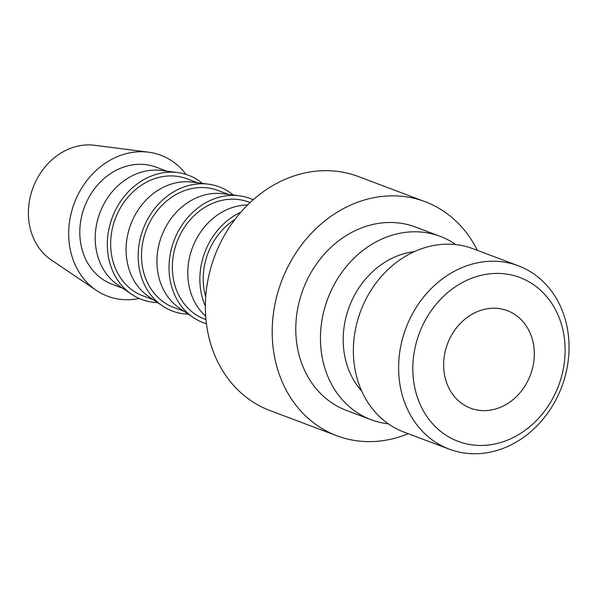 <?xml version="1.0" encoding="UTF-8"?>
<svg xmlns="http://www.w3.org/2000/svg" width="599" height="599" viewBox="0 0 599 599"><rect width="100%" height="100%" fill="white"/><g stroke="black" fill="none" stroke-linecap="round" stroke-linejoin="round"><path stroke-width="0.9" d="M388.362 423.852A97.974 83.254 -69.3 0 1 371.125 419.719A97.974 83.254 -69.3 0 1 323.685 364.087A97.974 83.254 -69.3 0 1 349.816 262.527A97.974 83.254 -69.3 0 1 440.228 236.358A97.974 83.254 -69.3 0 1 455.899 244.624M440.228 236.358L415.549 227.058A97.974 83.254 110.7 0 0 325.137 253.227A97.974 83.254 110.7 0 0 299.006 354.788A97.974 83.254 110.7 0 0 346.447 410.412L371.125 419.719M361.691 391.027A81.299 69.08 -69.3 0 1 345.87 361.055A81.299 69.08 -69.3 0 1 414.209 251.685M449.28 449.168L404.033 432.119A97.974 83.254 -69.3 0 1 356.592 376.486A97.974 83.254 -69.3 0 1 382.724 274.934A97.974 83.254 -69.3 0 1 473.135 248.757L518.382 265.814A97.974 83.254 -69.3 0 1 565.815 321.438A97.974 83.254 -69.3 0 1 539.692 422.999A97.974 83.254 -69.3 0 1 449.28 449.168A97.974 83.254 -69.3 0 1 401.839 393.543A97.974 83.254 -69.3 0 1 427.963 291.983A97.974 83.254 -69.3 0 1 518.382 265.814M415.706 391.641A87.551 74.396 -69.3 0 1 468.193 279.666A87.551 74.396 -69.3 0 1 562.236 327.211A87.551 74.396 -69.3 0 1 509.749 439.194A87.551 74.396 -69.3 0 1 415.706 391.641M477.373 250.36A125.071 106.278 110.7 0 0 425.103 201.698A125.071 106.278 110.7 0 0 309.683 235.108A125.071 106.278 110.7 0 0 276.334 364.754A125.071 106.278 110.7 0 0 336.893 435.773A125.071 106.278 110.7 0 0 408.263 433.713M336.893 435.773L270.052 410.585A125.071 106.278 -69.3 0 1 209.493 339.566A125.071 106.278 -69.3 0 1 242.842 209.92A125.071 106.278 -69.3 0 1 358.269 176.51L425.103 201.698M139.253 298.489A75.332 64.018 -69.3 0 1 96.304 290.358A75.332 64.018 -69.3 0 1 71.161 253.444A75.332 64.018 -69.3 0 1 148.387 152.161A75.332 64.018 -69.3 0 1 186.019 174.399M96.304 290.358L51.327 260.003A62.536 53.139 -69.3 0 1 30.452 229.357A62.536 53.139 -69.3 0 1 94.567 145.28L148.387 152.161M157.515 302.555A66.377 56.403 -69.3 0 1 131.66 294.296L118.168 285.191A62.536 53.139 -69.3 0 1 97.293 254.553A62.536 53.139 -69.3 0 1 161.408 170.468L177.551 172.534A66.377 56.403 -69.3 0 1 202.425 183.399M122.608 288.186L112.148 284.24A62.536 53.139 -69.3 0 1 81.868 248.735A62.536 53.139 -69.3 0 1 98.543 183.908A62.536 53.139 -69.3 0 1 156.257 167.211L166.709 171.149M131.66 294.296A66.377 56.403 -69.3 0 1 109.505 261.778A66.377 56.403 -69.3 0 1 177.551 172.534M188.363 314.176A66.377 56.403 -69.3 0 1 162.509 305.924L149.016 296.819A62.536 53.139 -69.3 0 1 128.141 266.173A62.536 53.139 -69.3 0 1 192.257 182.096L208.4 184.163A66.377 56.403 -69.3 0 1 233.273 195.019M153.456 299.807L142.996 295.869A62.536 53.139 -69.3 0 1 112.717 260.363A62.536 53.139 -69.3 0 1 129.399 195.536A62.536 53.139 -69.3 0 1 187.105 178.831L197.565 182.777M162.509 305.924A66.377 56.403 -69.3 0 1 140.353 273.399A66.377 56.403 -69.3 0 1 208.4 184.163M206.438 323.767A66.377 56.403 -69.3 0 1 193.357 317.552L179.865 308.44A62.536 53.139 -69.3 0 1 158.99 277.801A62.536 53.139 -69.3 0 1 223.105 193.724L239.248 195.783A66.377 56.403 -69.3 0 1 253.182 199.752M184.305 311.435L173.845 307.497A62.536 53.139 -69.3 0 1 143.565 271.991A62.536 53.139 -69.3 0 1 160.247 207.164A62.536 53.139 -69.3 0 1 217.954 190.46L228.414 194.398M193.357 317.552A66.377 56.403 -69.3 0 1 171.202 285.027A66.377 56.403 -69.3 0 1 239.248 195.783M205.689 316.152A62.536 53.139 -69.3 0 1 189.846 289.429A62.536 53.139 -69.3 0 1 247.589 204.97M205.974 319.604L204.701 319.125A62.536 53.139 -69.3 0 1 174.421 283.612A62.536 53.139 -69.3 0 1 191.096 218.792A62.536 53.139 -69.3 0 1 248.802 202.088L250.083 202.567M205.367 306.186A66.377 56.403 -69.3 0 1 202.058 296.655A66.377 56.403 -69.3 0 1 240.768 212.248M205.712 296.872A62.536 53.139 -69.3 0 1 205.27 295.24A62.536 53.139 -69.3 0 1 234.883 219.474M445.356 378.605A52.113 44.281 -69.3 0 1 459.253 324.583A52.113 44.281 -69.3 0 1 507.346 310.664A52.113 44.281 -69.3 0 1 532.586 340.254A52.113 44.281 -69.3 0 1 518.682 394.277A52.113 44.281 -69.3 0 1 470.589 408.196A52.113 44.281 -69.3 0 1 445.356 378.605"/></g></svg>
